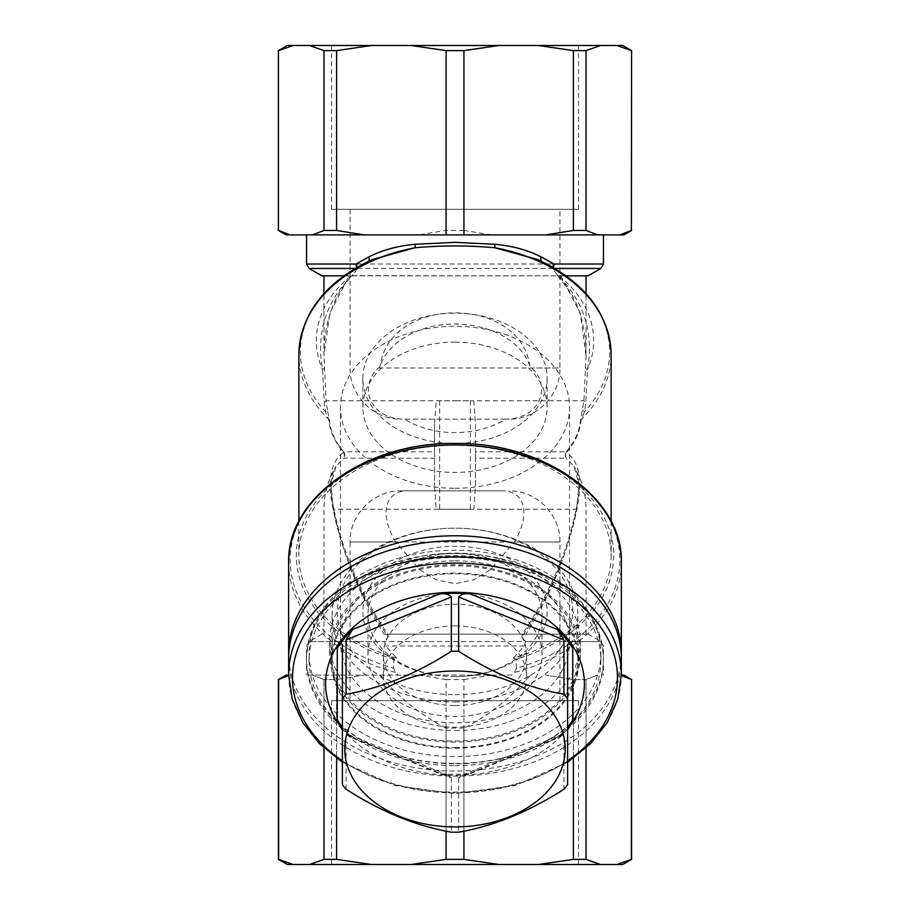 <?xml version="1.0" encoding="UTF-8"?>
<svg xmlns="http://www.w3.org/2000/svg" width="910" height="910" viewBox="0 0 910 910"><rect width="100%" height="100%" fill="white"/><g stroke="black" fill="none" stroke-linecap="round" stroke-linejoin="round"><path stroke-width="0.68" stroke-dasharray="4.55 3.41" d="M342.387 644.451L342.387 784.704M346.05 789.197L346.05 734.905L347.483 734.131L352.705 738.169A127.969 90.488 -0 0 1 337.269 719.275M567.612 644.451L567.612 784.704M346.05 734.905L451.337 777.879L448.664 775.434L439.564 773.636A127.969 90.488 -0 0 0 470.436 773.636L461.336 775.434L458.663 777.879L563.95 734.905L563.95 789.197M563.95 734.905L562.516 734.131L557.295 738.169A127.969 90.488 -0 0 0 572.731 719.275M458.663 777.879L458.663 832.172M451.337 777.879L451.337 832.172M288.641 658.476A166.359 117.629 180 0 0 455 776.105A166.359 117.629 180 0 0 621.359 658.476M455 763.444A148.444 104.968 180 0 0 603.444 658.476A148.444 104.968 180 0 0 455 553.508A148.444 104.968 180 0 0 306.556 658.476A148.444 104.968 180 0 0 455 763.444M341.933 728.307A129.402 91.5 180 0 0 455 775.32A129.402 91.5 180 0 0 568.067 728.307M455 765.617A148.444 104.968 180 0 0 603.444 660.649A148.444 104.968 180 0 0 455 555.68A148.444 104.968 180 0 0 306.556 660.649A148.444 104.968 180 0 0 455 765.617M455 747.519A122.85 86.871 180 0 0 577.85 660.649A122.85 86.871 180 0 0 455 573.778A122.85 86.871 180 0 0 332.15 660.649A122.85 86.871 180 0 0 455 747.519M455 676.574A92.138 65.156 180 0 0 534.796 578.851A92.138 65.156 180 0 0 375.204 578.851A92.138 65.156 180 0 0 455 676.574A87.019 61.527 180 0 0 542.019 615.046A87.019 61.527 180 0 0 455 553.508A87.019 61.527 180 0 0 367.981 615.046A87.019 61.527 180 0 0 455 676.574M455 694.671A117.731 83.254 180 0 0 572.731 611.418A117.731 83.254 180 0 0 455 528.175A117.731 83.254 180 0 0 337.269 611.418A117.731 83.254 180 0 0 455 694.671M455 701.906A122.85 86.871 180 0 0 577.85 615.046A122.85 86.871 180 0 0 455 528.175A122.85 86.871 180 0 0 332.15 615.046A122.85 86.871 180 0 0 455 701.906M542.019 654.859A87.019 61.527 180 0 0 455 593.32A87.019 61.527 180 0 0 367.981 654.859A87.019 61.527 180 0 0 455 716.386A87.019 61.527 180 0 0 542.019 654.859L542.019 615.046M455 705.523A71.662 50.676 180 0 0 526.663 654.859A71.662 50.676 180 0 0 455 604.183A71.662 50.676 180 0 0 383.337 654.859A71.662 50.676 180 0 0 455 705.523M455 625.898A71.662 50.676 180 0 0 383.337 676.574A71.662 50.676 180 0 0 455 727.249A71.662 50.676 180 0 0 526.663 676.574A71.662 50.676 180 0 0 455 625.898M331.126 660.649A123.874 87.587 180 0 0 455 748.236A123.874 87.587 180 0 0 578.874 660.649A123.874 87.587 180 0 0 455 573.05A123.874 87.587 180 0 0 331.126 660.649L331.126 653.403A123.874 87.587 180 0 0 455 741.002A123.874 87.587 180 0 0 578.874 653.403A123.874 87.587 180 0 0 455 565.815A123.874 87.587 180 0 0 331.126 653.403M309.116 660.649A145.884 103.16 180 0 0 455 763.797A145.884 103.16 180 0 0 600.884 660.649A145.884 103.16 180 0 0 455 557.489A145.884 103.16 180 0 0 309.116 660.649L309.116 653.403A145.884 103.16 180 0 0 455 756.563A145.884 103.16 180 0 0 600.884 653.403A145.884 103.16 180 0 0 455 550.254A145.884 103.16 180 0 0 309.116 653.403M505.596 419.157L404.404 419.157C368.652 418.93 358.574 385.18 378.549 367.981L380.107 366.355A76.781 54.293 0 0 1 455 324.028A76.781 54.293 0 0 1 529.893 366.355L531.451 367.981C551.312 385.135 541.598 418.782 505.596 419.157A76.781 54.293 0 0 1 404.404 419.157M405.064 419.169L504.936 419.169M396.646 658.078A156.122 110.394 0 0 1 298.878 555.68A156.122 110.394 0 0 1 455 445.286A156.122 110.394 0 0 1 611.122 555.68A156.122 110.394 0 0 1 513.354 658.078L516.038 659.249L516.505 668.202A164.858 116.571 180 0 0 616.855 537.901A164.858 116.571 180 0 0 455 443.477A92.138 65.156 180 0 0 547.137 378.321A92.138 65.156 180 0 0 455 313.176A92.138 65.156 180 0 0 362.863 378.321A92.138 65.156 180 0 0 455 443.477A164.858 116.571 180 0 0 293.145 537.901A164.858 116.571 180 0 0 393.495 668.202L393.962 659.249L396.646 658.078L385.749 645.975L384.532 641.55L309.116 641.55L600.884 641.55L525.468 641.55L521.851 636.943C550.004 595.8 568.5 552.484 577.338 506.972C582.764 479.843 579.181 461.677 566.6 452.463C575.461 441.577 580.341 430.578 581.217 419.464L584.561 411.604L585.812 402.061L587.439 369.642C594.071 332.548 583.924 300.869 557.022 274.604L557.864 275.844L566.179 275.844M559.934 209.3L350.066 209.3L559.934 209.3L559.934 367.981L531.451 367.981M529.893 366.355C520.634 294.988 389.184 295.102 380.107 366.355M331.547 209.3L578.453 209.3L331.547 209.3L331.547 45.5L578.453 45.5L331.547 45.5M600.509 45.5L586.017 50.619L573.402 50.619L538.436 45.5L622.736 45.5M538.436 45.5L498.885 45.5L463.918 50.619L463.918 230.457L446.082 230.457L418.395 234.894L286.081 234.894M463.918 50.619L446.082 50.619L411.115 45.5L498.885 45.5M411.115 45.5L371.564 45.5L336.598 50.619L336.598 230.457L323.983 230.457L312.517 234.894M336.598 50.619L323.983 50.619L309.491 45.5L371.564 45.5M309.491 45.5L287.264 45.5M631.597 230.457L631.597 50.619M278.403 50.619L278.403 230.457M586.017 50.619L586.017 230.457L573.402 230.457L545.727 234.894L418.395 234.894M573.402 50.619L573.402 230.457M446.082 50.619L446.082 230.457M323.983 50.619L323.983 230.457M455 234.894L603.444 234.894L455 234.894M623.919 234.894L545.727 234.894M631.369 230.457L619.903 234.894M597.483 234.894L586.017 230.457M491.605 234.894L463.918 230.457M364.273 234.894L336.598 230.457M290.097 234.894L278.631 230.457M553.269 264.059C549.685 263.786 547.82 263.945 547.672 264.56L542.167 261.625A5.119 2.753 116.8 0 1 541.894 261.523A5.119 2.753 116.8 0 1 541.621 261.341M557.022 274.604L552.268 268.45L548.07 264.856L537.81 259.577M327.384 409.875L326.076 400.775L455 400.775L436.174 400.775L434.525 424.344L434.525 485.656L434.525 451.815L343.684 451.815C335.108 441.498 330.375 431.01 329.488 420.363L327.384 409.875A5.119 2.093 168 0 1 325.439 411.604A154.62 109.337 0 0 1 367.833 261.625L362.328 264.56L357.948 268.245L352.978 274.604C326.076 300.869 315.929 332.548 322.561 369.642L324.188 402.061L325.439 411.604L328.783 419.464C329.67 430.589 334.539 441.6 343.4 452.463C330.819 461.677 327.236 479.843 332.662 506.972C341.5 552.484 359.996 595.8 388.149 636.943L384.532 641.55M560.799 275.844L580.25 313.222L586.04 355.594C585.858 327.134 579.135 307.284 571.15 293.35L557.659 275.662L586.04 275.844L352.341 275.662C341.739 285.842 333.811 300.209 328.567 318.773C325.154 332.616 323.619 344.879 323.96 355.56L329.75 313.211L349.201 275.844M588.087 275.844L321.912 275.844M343.821 275.844L352.136 275.844L352.978 274.604M324.188 402.061A5.119 1.877 175.9 0 0 326.076 400.775L323.96 355.56M586.04 355.594L583.924 400.775L580.512 420.363C579.625 430.999 574.892 441.475 566.316 451.815A5.119 0.899 40.5 0 0 566.6 452.463A5.119 4.448 126.4 0 0 566.316 458.185L573.948 466.398L579.067 484.131L576.599 509.225C568.033 552.654 551.13 594.298 525.889 634.156L384.111 634.156C358.881 594.31 341.978 552.666 333.401 509.225L330.933 484.131L336.052 466.398L343.684 458.185L434.525 458.185M455 400.775L473.826 400.775L455 400.775M470.356 400.775L470.356 509.225L473.826 509.225L475.475 485.656L475.475 458.185L566.316 458.185A5.119 5.039 -90 0 1 566.316 451.815L475.475 451.815L475.475 424.344L473.826 400.775L583.924 400.775A5.119 1.877 4.1 0 0 585.812 402.061M434.525 451.815L434.525 424.344M367.833 261.625A5.119 2.753 63.2 0 0 368.106 261.523L362.328 264.605C362.18 263.945 360.303 263.786 356.731 264.059M470.356 509.225L333.401 509.225A5.119 2.525 166.8 0 0 333.64 508.053A5.119 2.525 166.8 0 0 332.662 506.972M525.889 634.156L521.817 634.736C549.105 594.856 567.283 552.632 576.36 508.053A5.119 2.525 13.2 0 0 576.599 509.225L436.174 509.225L434.525 485.656M388.149 636.943L387.569 634.156L588.087 634.156L522.431 634.156L521.851 636.943M323.96 634.156L323.96 509.225C324.04 493.834 328.066 479.559 336.052 466.398L336.063 466.375C330.489 474.656 329.682 488.545 333.64 508.053C342.717 552.632 360.895 594.856 388.172 634.736L384.111 634.156M525.468 641.55L524.251 645.975L513.354 658.078M516.505 668.202L514.548 672.444L511.761 675.106L306.556 675.106L398.239 675.106L395.452 672.444L393.495 668.202M286.081 675.106L288.641 675.106M511.761 675.106L398.239 675.106M621.359 675.106L623.919 675.106M621.348 675.504L631.369 679.542L631.597 859.381M622.736 864.5L600.509 864.5L586.017 859.381L586.017 679.542L573.402 679.542L586.017 679.542L597.483 675.106L586.017 679.542L586.017 747.974M578.453 864.5L331.547 864.5L578.453 864.5L578.453 700.7L331.547 700.7L578.453 700.7M287.264 864.5L371.564 864.5L336.598 859.381L323.983 859.381L309.491 864.5M418.395 675.106L446.082 679.542L446.082 859.381L411.115 864.5L371.564 864.5M411.115 864.5L498.885 864.5L463.918 859.381L446.082 859.381M573.402 758.235L573.402 679.542L545.727 675.106L573.402 679.542L573.402 859.381L538.436 864.5L498.885 864.5M538.436 864.5L600.509 864.5M530.61 675.106C509.623 698.812 487.396 716.477 463.918 728.091L463.918 831.16M463.918 728.091L446.082 728.091L446.082 831.16M278.403 859.381L278.631 679.542L288.652 675.504M573.402 859.381L586.017 859.381M336.598 859.381L336.598 679.542L323.983 679.542L336.598 679.542L364.273 675.106L336.598 679.542L336.598 758.235M446.082 728.091C422.604 716.477 400.377 698.812 379.39 675.106M323.983 859.381L323.983 679.542L312.517 675.106L323.983 679.542L323.983 747.974M446.082 679.542L463.918 679.542L463.918 859.381M463.918 679.542L491.605 675.106M621.325 655.939A166.359 117.629 0 0 1 446.082 770.872A166.359 117.629 0 0 1 288.675 655.939M393.962 659.249A158.681 112.203 0 0 1 329.181 487.316A158.681 112.203 0 0 1 580.819 487.316A158.681 112.203 0 0 1 516.038 659.249M455 742.082A125.409 88.679 0 0 1 329.591 653.403A125.409 88.679 0 0 1 455 564.735A125.409 88.679 0 0 1 580.409 653.403A125.409 88.679 0 0 1 455 742.082M350.066 700.7L559.934 700.7L350.066 700.7L350.066 542.019L395.748 542.019L419.92 569.887L436.038 579.75L455 583.708L473.951 579.75L490.149 569.831L514.252 542.019L559.934 542.019L350.066 542.019C349.36 514.662 373.896 490.126 401.253 490.831L501.899 490.831C527.663 490.877 529.472 517.608 514.252 542.019M455 488.272A114.535 80.99 180 0 0 569.535 407.282A114.535 80.99 180 0 0 455 326.292A114.535 80.99 180 0 0 340.465 407.282A114.535 80.99 180 0 0 455 488.272M395.748 542.019C380.585 517.619 382.234 490.934 408.101 490.831M501.899 490.831L401.253 490.831M455 342.126A92.138 65.156 0 0 1 547.137 407.282A92.138 65.156 0 0 1 455 472.438A92.138 65.156 0 0 1 362.863 407.282A92.138 65.156 0 0 1 455 342.126M455 560.833A114.535 80.99 0 0 1 569.535 641.823A114.535 80.99 0 0 1 455 722.813A114.535 80.99 0 0 1 340.465 641.823A114.535 80.99 0 0 1 455 560.833M455 730.503A125.409 88.679 180 0 0 580.409 641.823A125.409 88.679 180 0 0 455 553.143A125.409 88.679 180 0 0 329.591 641.823A125.409 88.679 180 0 0 455 730.503M475.475 424.344L475.475 485.656M475.475 451.815L475.475 458.185M343.4 452.463A5.119 4.448 53.6 0 1 343.684 458.185A5.119 5.039 90 0 0 343.684 451.815A5.119 0.899 139.5 0 1 343.4 452.463M586.04 634.156L586.04 509.225C585.96 493.834 581.934 479.559 573.948 466.398C579.511 474.656 580.318 488.545 576.36 508.053A5.119 2.525 13.2 0 1 577.338 506.972M585.79 367.833A5.119 2.571 2.1 0 0 587.439 369.642A138.65 98.041 0 0 0 556.806 274.081M582.616 409.875A5.119 2.093 12 0 0 584.561 411.604A154.62 109.337 0 0 0 542.167 261.625M580.512 420.363A5.119 3.435 2.7 0 1 581.217 419.464A156.122 110.394 0 0 0 611.122 354.49M329.488 420.363A5.119 3.435 177.3 0 0 328.783 419.464A156.122 110.394 0 0 1 298.878 354.49M324.21 367.833A5.119 2.571 177.9 0 1 322.561 369.642A138.65 98.041 0 0 1 353.194 274.081M372.19 259.577L368.106 261.523A5.119 2.753 63.2 0 0 368.379 261.329M552.745 267.165A5.119 3.378 84.4 0 1 552.051 268.245M554.952 268.45L552.268 268.45A5.119 3.412 -90 0 0 553.132 267.392M356.868 267.392A5.119 3.412 90 0 0 357.732 268.45L355.048 268.45M357.948 268.245A5.119 3.378 -84.4 0 1 357.255 267.165M288.641 674.469A166.359 117.629 180 0 0 455 792.098A166.359 117.629 180 0 0 621.359 674.469M352.705 738.169L439.564 773.636M470.436 773.636L557.295 738.169M567.612 760.794A162.481 114.887 -0 0 1 455 792.872A162.481 114.887 -0 0 1 342.387 760.794M378.549 367.981L559.934 367.981C560.64 395.327 536.104 419.874 508.747 419.169M306.556 264.025L603.444 264.025M600.884 268.45L309.116 268.45M439.644 400.775L439.644 509.225M524.251 645.975L385.749 645.975M395.452 672.444A166.359 117.629 0 0 1 288.641 562.607M621.359 562.607A166.359 117.629 0 0 1 514.548 672.444M603.444 660.649L603.444 658.476M306.556 660.649L306.556 658.476M577.85 660.649L577.85 615.046M332.15 660.649L332.15 615.046M367.981 654.859L367.981 615.046M562.528 734.131L461.336 775.445M448.664 775.445L347.472 734.131M342.387 762.239L394.587 785.501L455 793.6L515.413 785.501L567.612 762.239M526.663 676.574L526.663 654.859M383.337 676.574L383.337 654.859M578.874 660.649L578.874 653.403M600.884 660.649L600.884 653.403M350.066 209.3L350.066 367.981C349.36 395.327 373.896 419.874 401.253 419.169M578.453 45.5L578.453 209.3M586.04 355.753L586.04 293.566M323.96 355.753L323.96 293.566M321.912 634.156L309.116 641.55L306.556 645.975L306.556 675.106M588.087 634.156L600.884 641.55L603.444 645.975L603.444 675.106M298.878 521.373L298.878 555.68M611.122 521.373L611.122 555.68M331.547 864.5L331.547 700.7M559.934 700.7L559.934 542.019C560.64 514.662 536.104 490.126 508.747 490.831M569.535 641.823L569.535 407.282M340.465 641.823L340.465 407.282M580.409 653.403L580.409 641.823M329.591 653.403L329.591 641.823M547.137 407.282L547.137 378.321M362.863 407.282L362.863 378.321"/><path stroke-width="1.36" d="M342.387 730.411L337.269 719.275L337.269 648.352A127.969 90.488 -0 0 1 352.705 629.447L346.05 639.957L346.05 694.25A127.969 90.488 180 0 0 342.387 698.743L342.387 784.704A127.969 90.488 180 0 0 346.05 789.197C381.017 811.709 416.109 826.041 451.337 832.172A127.969 90.488 180 0 0 458.663 832.172C493.629 826.143 528.721 811.822 563.95 789.197A127.969 90.488 180 0 0 567.612 784.704L567.612 698.743A127.969 90.488 180 0 0 563.95 694.25C528.983 688.222 493.891 673.901 458.663 651.276A127.969 90.488 180 0 0 451.337 651.276C416.37 673.787 381.279 688.119 346.05 694.25M337.269 648.352C339.419 644.496 341.125 643.199 342.387 644.451L342.387 698.743M567.612 698.743L567.612 644.451C568.875 643.199 570.581 644.496 572.731 648.352A127.969 90.488 -0 0 0 557.295 629.447L563.95 639.957L458.663 596.983C461.233 594.162 465.158 593.161 470.436 593.98A127.969 90.488 -0 0 0 439.564 593.98C444.853 593.161 448.766 594.162 451.337 596.983L451.337 651.276M458.663 596.983L458.663 651.276M563.95 639.957L563.95 694.25M572.731 648.352L572.731 719.275L567.612 730.411M458.162 671.045A110.235 77.953 180 0 0 344.776 747.849A110.235 77.953 180 0 0 455 826.917A110.235 77.953 180 0 0 565.224 750.079A110.235 77.953 180 0 0 458.162 671.045M567.612 762.239L590.26 743.925L607.243 722.586L617.776 699.096L621.359 674.469L621.359 658.476A166.359 117.629 180 0 0 455 540.836A166.359 117.629 180 0 0 288.641 658.476L288.641 674.469L292.224 699.096L302.757 722.586L319.74 743.925L342.387 762.239M568.067 728.307A129.402 91.5 180 0 0 455 592.308A129.402 91.5 180 0 0 341.933 728.307M278.403 50.619L278.403 230.457L278.403 50.619L287.264 45.5L293.111 45.5L278.631 50.619L293.111 45.5L309.491 45.5L323.983 50.619L336.598 50.619L371.564 45.5L411.115 45.5L446.082 50.619L463.918 50.619L498.885 45.5L538.436 45.5L573.402 50.619L586.017 50.619L600.509 45.5L616.889 45.5L631.369 50.619L616.889 45.5L622.736 45.5L631.597 50.619L631.369 230.457L631.597 50.619M371.564 45.5L309.491 45.5M498.885 45.5L411.115 45.5M600.509 45.5L538.436 45.5M573.402 50.619L573.402 230.457L586.017 230.457L597.483 234.894L623.919 234.894L631.597 230.457M586.017 50.619L586.017 230.457M323.983 50.619L323.983 230.457L336.598 230.457L364.273 234.894L597.483 234.894M336.598 50.619L336.598 230.457M446.082 50.619L446.082 234.894M463.918 50.619L463.918 234.894M278.403 230.457L286.081 234.894L364.273 234.894M356.868 267.392A5.119 3.412 90 0 1 356.026 264.025L368.766 256.95C382.337 250.079 397.772 245.848 415.085 244.278L455 242.333L494.915 244.278C512.228 245.848 527.663 250.079 541.234 256.95L553.974 264.025A5.119 3.412 -90 0 1 553.132 267.392M619.903 234.894L631.369 230.457M278.631 230.457L290.097 234.894M312.517 234.894L323.983 230.457M545.727 234.894L573.402 230.457M541.621 261.341A5.119 2.753 116.8 0 1 541.234 256.95M566.179 275.844L588.087 275.844L600.884 268.45L603.444 264.025L553.974 264.025M355.048 268.45L309.116 268.45L321.912 275.844L343.821 275.844M542.167 261.625L537.833 259.589L494.983 247.77C468.195 245.347 441.532 245.347 415.017 247.77L372.167 259.589L367.833 261.625M586.017 747.974L586.017 859.381L600.509 864.5L616.889 864.5L631.369 859.381L631.597 679.542L623.919 675.106L621.359 675.106M288.641 675.106L286.081 675.106L278.403 679.542L278.403 859.381L293.111 864.5L309.491 864.5L323.983 859.381L336.598 859.381L371.564 864.5L411.115 864.5L446.082 859.381L463.918 859.381L498.885 864.5L538.436 864.5L573.402 859.381L586.017 859.381M631.369 679.542L621.348 675.504M600.509 864.5L538.436 864.5M622.736 864.5L616.889 864.5L631.597 859.381L622.736 864.5M498.885 864.5L411.115 864.5M371.564 864.5L309.491 864.5M288.652 675.504L278.631 679.542L278.631 859.381L293.111 864.5L287.264 864.5L278.403 859.381M463.918 831.16L463.918 859.381M446.082 831.16L446.082 859.381M573.402 758.235L573.402 859.381M336.598 758.235L336.598 859.381M323.983 747.974L323.983 859.381M288.675 655.939A166.359 117.629 0 0 1 288.641 653.403A166.359 117.629 0 0 1 455 535.774A166.359 117.629 0 0 1 621.359 653.403A166.359 117.629 0 0 1 621.325 655.939M537.901 259.623C584.834 281.895 609.234 313.518 611.122 354.49A156.122 110.394 0 0 0 494.983 247.77A5.119 1.365 95.5 0 1 494.915 244.278M298.878 521.373L298.878 354.49A156.122 110.394 0 0 1 415.017 247.77A5.119 1.365 84.5 0 0 415.085 244.278M368.379 261.329A5.119 2.753 63.2 0 0 368.766 256.95M553.269 264.059A5.119 3.378 84.4 0 1 552.745 267.165M357.255 267.165A5.119 3.378 -84.4 0 1 356.731 264.059M621.359 674.469A166.359 117.629 180 0 0 455 556.829A166.359 117.629 180 0 0 288.641 674.469M439.564 593.98L352.705 629.447M557.295 629.447L470.436 593.98M342.387 760.794A162.481 114.887 -0 0 1 304.281 635.055A162.481 114.887 -0 0 1 455 563.085A162.481 114.887 -0 0 1 605.719 635.055A162.481 114.887 -0 0 1 567.612 760.794M451.337 596.983L346.05 639.957M356.026 264.025L306.556 264.025L306.556 234.894M554.952 268.45L600.884 268.45M288.641 653.403L288.641 562.607A166.359 117.629 0 0 1 455 444.979A166.359 117.629 0 0 1 621.359 562.607L621.359 653.403M603.444 264.025L603.444 234.894M586.04 293.566L586.04 275.844M323.96 293.566L323.96 275.844M611.122 354.49L611.122 521.373M631.597 679.542L631.597 859.381M298.878 354.49C300.766 313.518 325.166 281.895 372.099 259.623M309.116 268.45L306.556 264.025M288.641 562.607C286.616 498.032 366.65 441.885 455 443.477C543.35 441.885 623.384 498.032 621.359 562.607"/></g></svg>
